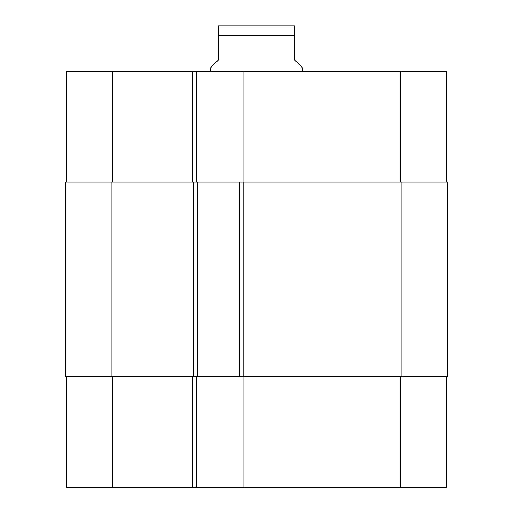 <?xml version="1.0" encoding="UTF-8"?>
<svg xmlns="http://www.w3.org/2000/svg" width="513" height="513" viewBox="0 0 513 513"><rect width="100%" height="100%" fill="white"/><g stroke="black" fill="none" stroke-linecap="round" stroke-linejoin="round"><path stroke-width="0.77" d="M302.285 71.435L302.285 67.62L294.654 59.989L294.654 25.919L294.654 35.57L218.346 35.57L218.346 59.989L210.715 67.62L210.715 71.435M218.346 35.57L218.346 25.919L218.346 35.57M218.346 25.919L294.654 25.919M446.143 376.696L446.143 487.35L66.857 487.35L66.857 376.696M446.143 182.096L446.143 71.435L66.857 71.435L66.857 182.096M240.09 376.696L240.09 487.35M196.594 376.696L196.594 487.35M197.358 376.696L447.669 376.696L447.669 182.096L65.331 182.096L65.331 376.696L197.358 376.696L197.358 182.096M240.09 182.096L240.09 71.435M196.594 182.096L196.594 71.435M239.327 376.696L239.327 182.096M65.331 376.696L65.331 182.096L65.331 376.696M243.906 376.696L243.906 487.35M192.779 376.696L192.779 487.35M112.648 376.696L112.648 487.35M400.352 376.696L400.352 487.35M243.906 182.096L243.906 71.435M192.779 182.096L192.779 71.435M112.648 182.096L112.648 71.435M400.352 182.096L400.352 71.435M401.878 376.696L401.878 182.096M243.143 376.696L243.143 182.096M193.542 376.696L193.542 182.096M111.122 376.696L111.122 182.096"/></g></svg>
